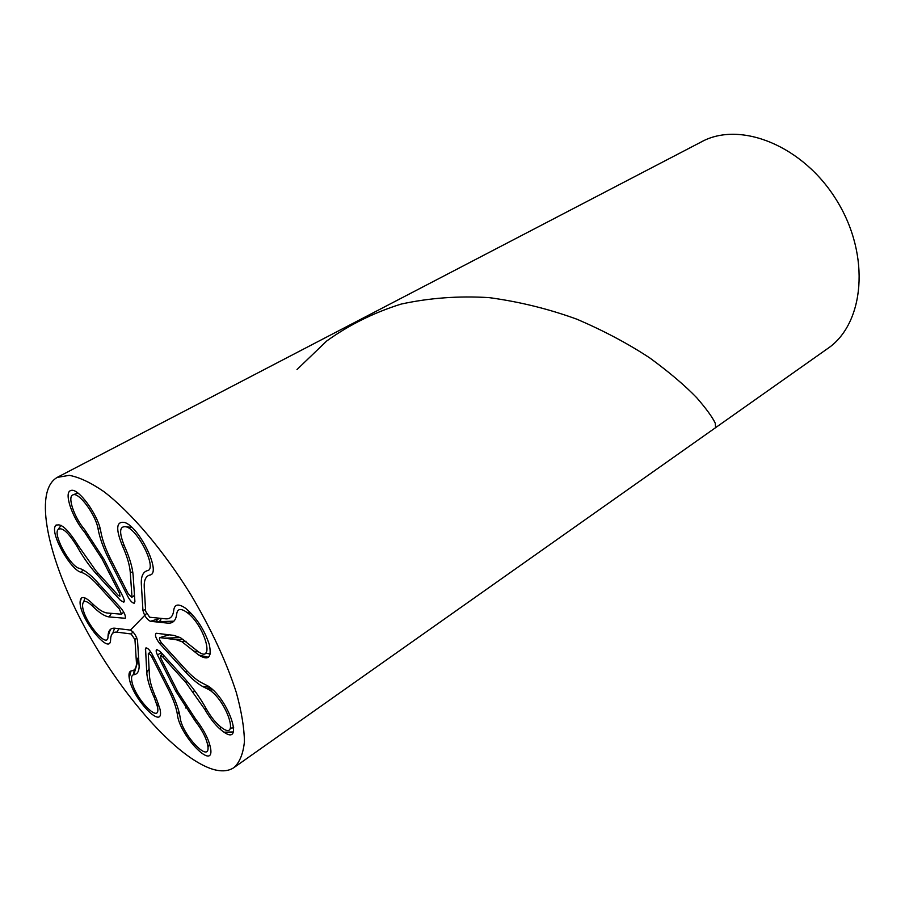 <?xml version="1.0" encoding="UTF-8"?>
<svg xmlns="http://www.w3.org/2000/svg" width="905" height="905" viewBox="0 0 905 905"><rect width="100%" height="100%" fill="white"/><g stroke="black" fill="none" stroke-linecap="round" stroke-linejoin="round"><path stroke-width="1.36" d="M180.434 637.663L173.907 635.389L156.192 633.251C154.563 634.846 155.751 638.308 159.732 643.613L185.435 671.917C191.475 678.524 197.132 683.343 202.415 686.375L209.666 690.062C226.646 701.318 239.508 740.29 222.54 728.299C216.861 724.317 211.51 717.948 206.498 709.169C200.288 698.06 193.342 688.219 185.649 679.644L160.106 651.43L156.712 649.496C155.796 650.163 156.056 652.019 157.493 655.039L161.169 652.607M145.547 609.597L142.945 610.411L141.35 584.358C140.931 576.53 142.933 571.96 147.357 570.648C157.447 569.596 138.94 530.703 126.406 526.857C119.403 525.613 118.77 532.05 124.471 546.156C129.641 557.695 132.537 567.469 133.137 575.478L134.902 601.61L134.223 603.194C132.413 603.103 130.343 600.988 128.012 596.848L109.007 559.358C103.408 548.204 99.765 538.113 98.102 529.097C96.122 515.273 78.882 491.788 73.045 494.843C67.004 496.212 74.187 517.502 84.561 529.482L103.973 559.267L122.854 596.474C124.29 599.495 124.607 601.406 123.804 602.198L120.535 600.467L96.45 573.974C89.425 566.168 82.921 556.926 76.948 546.258C67.841 531.586 61.404 526.178 57.615 530.047L57.615 530.047C53.904 537.05 70.828 566.802 79.391 568.385C84.289 569.822 90.24 574.358 97.231 582.006L121.157 608.42C124.438 612.628 125.806 615.909 125.263 618.273L109.166 616.939C104.652 616.339 99.086 612.708 92.457 606.033C86.19 600.128 82.898 599.879 82.581 605.287L82.581 605.264C82.185 619.122 108.181 651.08 108.023 636.373C108.215 630.536 110.523 627.81 114.935 628.217L130.433 630.106C133.804 632.029 136.18 635.525 137.526 640.604L139.155 666.815C138.884 671.759 137.108 674.395 133.827 674.7C131.825 674.96 131.146 676.997 131.779 680.809C134.291 698.174 161.418 725.98 157.481 706.85L154.438 698.015C149.811 687.958 147.255 679.497 146.757 672.641L145.535 648.138C147.142 647.392 149.348 649.428 152.164 654.236L170.479 690.345C175.83 700.99 179.054 710.097 180.174 717.654C181.837 734.193 209.485 763.707 208.014 747.089C207.03 739.487 202.788 730.855 195.288 721.183L175.921 691.42L157.493 655.039M145.32 649.27L146.712 647.935M130.433 630.106L146.418 613.635M158.194 618.975L155.479 621.837M142.945 610.411C144.314 615.717 146.78 619.348 150.332 621.294L160.445 618.307M180.423 637.64L197.584 651.159C215.876 665.424 204.858 625.004 186.622 612.187C180.796 608.16 177.504 608.68 176.758 613.737C176 620.468 172.991 623.602 167.742 623.126L150.332 621.294M159.732 643.613L161.497 642.923M134.483 595.422L131.564 597.221L128.216 593.793L110.795 559.392C105.659 549.188 102.344 539.957 100.84 531.721C98.498 515.16 77.773 486.913 70.771 490.578C63.508 492.23 72.14 517.762 84.561 532.117L102.231 559.233L119.471 593.194L119.98 596.293L118.227 595.377L96.179 571.146L78.328 545.794C67.377 528.158 59.651 521.676 55.126 526.348C50.714 534.787 70.941 570.365 81.235 572.333C85.715 573.668 91.134 577.82 97.502 584.788L119.324 608.907L121.542 614.212L107.141 612.99C103.034 612.459 97.955 609.156 91.891 603.069C84.391 595.999 80.443 595.716 80.07 602.198C79.595 618.76 110.704 657.098 110.602 639.541C110.795 634.224 112.91 631.758 116.949 632.154L131.123 633.964L134.958 639.62L136.497 663.659C136.248 668.139 134.641 670.537 131.666 670.831C129.302 671.159 128.487 673.592 129.234 678.117C132.187 698.898 164.812 732.428 160.083 709.396L156.441 698.841C152.221 689.633 149.879 681.906 149.438 675.662L148.284 653.761C149.144 653.331 150.343 654.417 151.882 657.041L168.602 689.961C173.466 699.656 176.418 707.948 177.448 714.86C179.484 734.736 212.686 770.155 210.854 750.053C209.632 740.924 204.541 730.584 195.571 719.034L177.844 691.805L160.954 658.455L160.547 655.469L162.391 656.521L185.717 682.325L204.688 709.203C210.729 719.758 217.166 727.428 223.999 732.19C244.226 746.455 228.942 699.916 208.557 686.307L200.786 682.302C195.978 679.553 190.842 675.187 185.367 669.18L161.769 643.24C159.585 640.321 158.963 638.455 159.88 637.618L176.056 639.677L181.871 641.679L198.772 655.062C208.467 661.035 211.962 657.483 209.27 644.405C204.292 629.518 196.408 617.482 185.616 608.284C178.579 603.443 174.631 604.065 173.749 610.174C173.081 616.339 170.355 619.224 165.581 618.828L149.664 617.233L145.648 611.327L144.246 587.481C143.872 580.343 145.716 576.202 149.778 575.037C161.961 573.906 139.709 527.038 124.641 522.468C116.259 521.031 115.501 528.758 122.356 545.67C127.073 556.168 129.709 565.071 130.275 572.39L131.949 596.361M212.958 769.318C176.543 758.22 121.293 695.085 84.742 627.267C48.033 559.55 32.852 491.076 57.264 477.399L69.255 475.34C79.131 477.15 90.624 482.535 103.736 491.506C130.987 512.287 163.409 550.353 190.921 594.789C211.272 629.201 226.408 661.793 236.329 692.563C241.545 711.579 244.248 727.959 244.429 741.681C243.207 753.594 239.757 762.202 234.078 767.508C228.603 771.23 221.567 771.829 212.958 769.318M159.959 637.629L169.178 634.824M162.391 656.521L163.952 655.684M151.882 657.041L153.047 655.989M132.978 631.894L131.123 633.964M134.958 639.62L136.7 637.674M700.956 142.108L701.409 141.87C740.12 120.489 803.527 145.581 837.046 201.001C870.972 256.172 864.252 324.035 827.521 348.663L826.627 349.273M175.921 691.42L177.109 690.357M146.757 672.641L149.02 668.569M167.742 623.126L169.925 623.115M185.435 671.917L187.527 671.487M206.317 688.207L211.057 688.275M109.007 559.358L110.478 558.77M98.102 529.097L100.127 528.509M96.45 573.974L97.695 572.797M76.948 546.258L77.988 545.183M109.166 616.939L111.326 613.398M92.457 606.033L93.192 604.359M108.023 636.373L110.444 629.371M160.66 622.38L161.226 621.294M133.827 674.7L138.431 659.134M154.438 698.015L155.14 695.922M195.288 721.183L196.419 720.086M176.056 639.677L183.602 639.518M185.717 682.325L187.471 681.703M168.602 689.961L169.654 688.705M116.949 632.154L118.838 628.692M97.502 584.788L98.6 583.51M81.235 572.333L82.887 569.822M102.231 559.233L103.589 558.498M84.561 532.117L86.032 531.269M130.275 572.39L132.764 572.017M122.356 545.67L124.211 545.557M194.304 651.227L198.704 651.917M204.688 709.203L206.238 708.717M177.448 714.86L179.009 711.907M136.451 661.069L138.623 656.883M112.808 633.206L114.584 628.183M220.3 729.362L220.492 727.077M296.998 369.534L326.637 341.049C349.036 324.929 373.856 312.61 401.096 304.091C429.423 297.915 458.756 295.754 489.085 297.621C519.481 301.716 548.849 308.956 577.209 319.329C604.37 331.038 628.647 343.968 650.039 358.12C669.361 372.294 684.927 385.496 696.726 397.725C706.319 408.8 712.484 417.284 715.244 423.201L715.629 427.635L827.521 348.651M154.868 621.769L173.93 621.169M202.415 686.363L209.36 686.906M186.622 612.187L191.34 613.477M205.684 653.059L210.198 654.123M126.417 526.857L131.791 527.366M73.067 494.831L77.819 492.965M58.52 528.825L61.133 525.375M83.701 601.791L84.98 597.911M161.395 618.409L159.099 622.21M157.481 706.85L158.307 703.287M133.227 674.813L134.46 669.598M208.026 747.089L209.621 743.978M185.559 707.959L186.407 706.556M193.613 691.986L194.315 690.255M209.677 690.074L212.754 689.802M230.323 728.095L233.75 727.869M134.528 596.078L131.678 597.187M123.725 612.085L121.542 614.212M168.975 634.79L159.88 637.618M164.077 638.149L180.355 637.595M162.662 654.247L160.547 655.469M150.558 651.589L148.431 653.636M55.137 526.314L56.201 524.889M198.761 655.05L208.501 657.302M181.894 641.69L186.068 641.238M223.999 732.19L233.264 731.964M129.234 678.117L130.965 670.978M136.497 663.637L138.737 658.455M80.07 602.176L81.416 598.001M57.253 477.365L358.267 320.585M234.633 767.112L715.629 427.635M701.409 141.87L358.301 320.562"/></g></svg>
